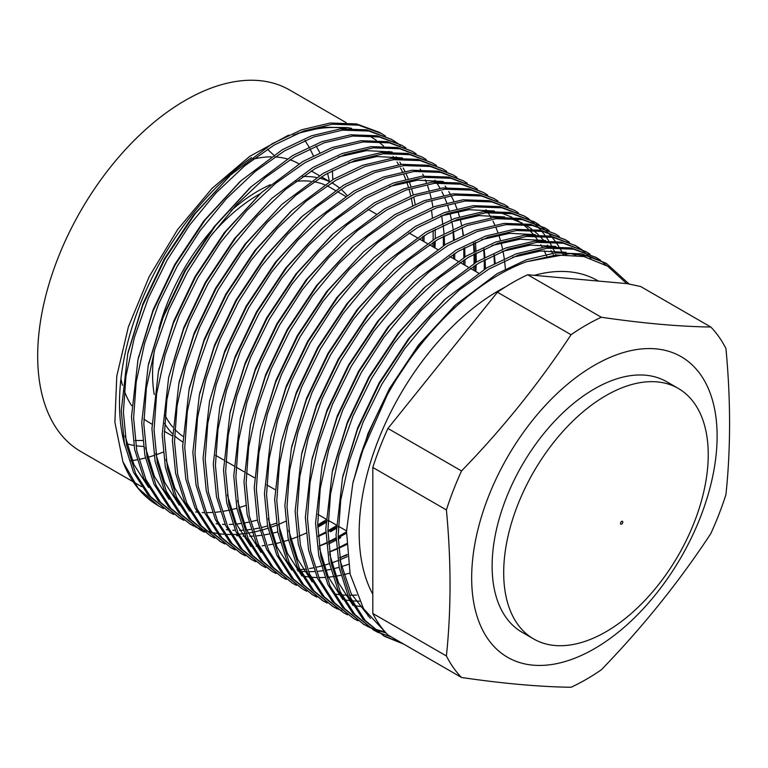 <?xml version="1.0" encoding="UTF-8"?>
<svg xmlns="http://www.w3.org/2000/svg" width="768" height="768" viewBox="0 0 768 768"><rect width="100%" height="100%" fill="white"/><g stroke="black" fill="none" stroke-linecap="round" stroke-linejoin="round"><path stroke-width="1.15" d="M594.394 648.72A173.558 100.205 -60 0 1 471.667 577.862A173.558 100.205 -60 0 1 594.394 365.29A173.558 100.205 -60 0 1 717.12 436.147A173.558 100.205 -60 0 1 594.394 648.72M571.046 334.714A216.95 125.261 -60 0 1 586.176 325.114A216.95 125.261 -60 0 1 601.306 317.242L527.702 274.752A216.95 125.261 120 0 0 497.443 292.224L387.936 428.458A216.95 125.261 120 0 0 372.806 467.453L372.806 613.478A216.95 125.261 120 0 0 387.936 635.002L461.53 677.491A216.95 125.261 -60 0 1 446.4 655.968C451.238 609.859 451.238 561.187 446.4 509.942A216.95 125.261 -60 0 1 461.53 470.957C502.877 428.333 539.376 382.925 571.046 334.714L497.443 292.224M601.306 317.242C642.643 323.299 679.152 326.563 710.822 327.024A216.95 125.261 -60 0 1 725.942 348.547C730.781 399.792 730.781 448.464 725.942 494.573A216.95 125.261 -60 0 1 710.822 533.568C679.152 581.77 642.643 627.187 601.306 669.802A216.95 125.261 -60 0 1 586.176 679.402A216.95 125.261 -60 0 1 571.046 687.274C539.376 686.803 502.877 683.539 461.53 677.491M315.984 146.026A180.797 104.381 -60 0 1 319.805 152.592M327.542 173.27A180.797 104.381 -60 0 1 329.309 181.382M678.278 388.426L666.71 381.744A144.634 83.51 120 0 0 594.394 388.906A144.634 83.51 120 0 0 499.91 516.365A144.634 83.51 120 0 0 522.077 632.266L533.645 638.947A144.634 83.51 -60 0 1 519.974 627.264A144.634 83.51 -60 0 1 550.598 446.362A144.634 83.51 -60 0 1 678.278 388.426A144.634 83.51 -60 0 1 691.949 400.109A144.634 83.51 -60 0 1 661.334 581.011A144.634 83.51 -60 0 1 533.645 638.947M505.594 286.838A197.664 114.125 120 0 0 498.941 290.496A197.664 114.125 120 0 0 372.806 594.25M626.717 283.594L607.699 266.227L583.891 256.522L556.445 254.995L526.522 261.715A216.95 125.261 120 0 0 498.941 274.752A216.95 125.261 120 0 0 360.451 455.654L352.79 483.542L346.522 531.274L350.131 574.109L363.552 608.717L385.901 632.813M526.522 261.715L569.981 253.594L589.392 256.368L606.422 263.434L581.616 253.834L555.178 252.912L526.435 259.738L497.107 273.696L455.76 304.781L420.038 343.766L389.914 388.944L360.451 455.654M403.661 644.083L384.355 636.259L365.136 620.438L350.467 597.619L341.347 568.944L338.15 536.198L340.733 500.131L349.19 461.299L363.197 421.93L381.802 384.269L404.496 348.96L430.934 316.762L459.667 289.642L489.005 269.011L518.333 255.062L547.066 248.237L573.504 249.149L596.198 257.53L600.173 260.006M596.198 257.53L571.382 247.93L544.954 247.008L516.211 253.834L486.883 267.792L445.536 298.877L409.814 337.853L379.68 383.04L357.466 429.533L342.518 477.84L336.029 534.979L339.226 567.715L348.346 596.4L363.014 619.21L384.355 636.259M383.309 635.635L401.549 642.854M378.259 632.563L374.131 630.355L354.902 614.534L340.234 591.715L331.123 563.03L327.917 530.294L330.499 494.227L338.957 455.395L352.973 416.026L371.578 378.355L394.272 343.056L420.701 310.858L449.443 283.738L478.771 263.107L508.099 249.158L536.842 242.333L563.28 243.245L585.974 251.626L589.949 254.102M585.974 251.626L561.158 242.026L534.72 241.104L505.987 247.93L476.65 261.888L435.302 292.973L399.59 331.949L369.456 377.136L347.242 423.629L332.294 471.936L325.805 529.075L329.002 561.811L338.122 590.486L352.79 613.306L374.131 630.355M373.075 629.731L377.242 631.882M378.355 632.4L391.315 636.95M385.997 632.928L374.602 629.539M373.45 629.088L369.139 627.197M368.035 626.659L363.907 624.451L344.678 608.63L330.01 585.811L320.899 557.126L317.693 524.39L320.275 488.314L328.733 449.491L342.739 410.122L361.344 372.451L384.038 337.152L410.477 304.954L439.219 277.834L468.547 257.203L497.875 243.254L526.618 236.429L553.046 237.341L575.741 245.722L579.715 248.198M575.741 245.722L550.934 236.112L524.496 235.2L495.754 242.026L466.426 255.984L425.078 287.069L389.357 326.045L359.232 371.232L337.008 417.725L322.07 466.022L315.571 523.171L318.778 555.907L327.888 584.582L342.557 607.402L363.907 624.451M362.851 623.827L367.018 625.978M368.131 626.496L372.48 628.32M373.642 628.752L384.528 631.843M357.802 620.755L353.674 618.547L334.454 602.726L319.786 579.907L310.666 551.222L307.469 518.486L310.051 482.41L318.509 443.587L332.515 404.208L351.12 366.547L373.814 331.248L400.253 299.05L428.986 271.93L458.314 251.299L487.651 237.341L516.384 230.525L542.822 231.437L565.517 239.818L569.491 242.294M565.517 239.818L540.701 230.208L514.272 229.296L485.53 236.122L456.202 250.08L414.854 281.165L379.133 320.141L348.998 365.328L326.784 411.821L311.837 460.118L305.347 517.267L308.544 550.003L317.664 578.678L332.333 601.498L353.674 618.547M347.578 614.851L343.45 612.643L324.221 596.822L309.552 574.003L300.442 545.318L297.235 512.582L299.818 476.506L308.275 437.683L322.291 398.304L340.896 360.643L363.59 325.344L390.019 293.146L418.762 266.026L448.09 245.395L477.418 231.437L506.16 224.611L532.598 225.533L555.293 233.914L559.267 236.39M555.293 233.914L530.477 224.304L504.038 223.392L475.306 230.218L445.968 244.176L404.621 275.261L368.909 314.237L338.774 359.424L316.56 405.917L301.613 454.214L295.123 511.363L298.32 544.099L307.44 572.774L322.109 595.594L343.45 612.643M337.354 608.947L333.226 606.739L313.997 590.909L299.328 568.099L290.208 539.414L287.011 506.678L289.594 470.602L298.051 431.779L312.058 392.4L330.662 354.739L353.357 319.44L379.795 287.242L408.538 260.122L437.866 239.491L467.194 225.533L495.936 218.707L522.365 219.629L545.059 228.01L549.034 230.486M545.059 228.01L520.253 218.4L493.814 217.488L465.072 224.314L435.744 238.262L394.397 269.357L358.675 308.333L328.55 353.52L306.326 400.003L291.389 448.31L284.89 505.459L288.096 538.195L297.206 566.87L311.875 589.69L333.226 606.739M332.17 606.115L336.336 608.256M337.45 608.784L341.798 610.598M367.92 615.888L368.429 615.907M327.12 603.043L322.992 600.826L303.773 585.005L289.104 562.195L279.984 533.51L276.787 500.774L279.36 464.698L287.827 425.875L301.834 386.496L320.438 348.835L343.133 313.536L369.571 281.338L398.304 254.218L427.632 233.587L456.97 219.629L485.702 212.803L512.141 213.725L534.835 222.106L538.81 224.582M534.835 222.106L510.019 212.496L483.581 211.584L454.848 218.41L425.52 232.358L384.173 263.453L348.451 302.429L318.317 347.616L296.102 394.099L281.155 442.406L274.666 499.555L277.862 532.291L286.982 560.966L301.651 583.786L322.992 600.826M321.946 600.211L326.112 602.352M316.896 597.139L312.768 594.922L293.539 579.101L278.87 556.282L269.76 527.606L266.554 494.87L269.136 458.794L277.594 419.971L291.61 380.592L310.214 342.931L332.909 307.632L359.338 275.424L388.08 248.314L417.408 227.683L446.736 213.725L475.478 206.899L501.917 207.821L524.611 216.202L528.586 218.669M524.611 216.202L499.795 206.592L473.357 205.68L444.624 212.506L415.286 226.454L373.939 257.539L338.227 296.525L308.093 341.712L285.878 388.195L270.931 436.502L264.442 493.651L267.638 526.387L276.758 555.062L291.427 577.882L312.768 594.922M311.712 594.307L315.878 596.448M306.672 591.235L302.544 589.018L283.315 573.197L268.646 550.378L259.526 521.702L256.33 488.966L258.912 452.89L267.37 414.067L281.376 374.688L299.981 337.027L322.675 301.728L349.114 269.52L377.846 242.41L407.184 221.779L436.512 207.821L465.245 200.995L491.683 201.907L514.378 210.298L518.352 212.765M514.378 210.298L489.571 200.688L463.133 199.776L434.39 206.602L405.062 220.55L363.715 251.635L327.994 290.621L297.869 335.808L275.645 382.291L260.707 430.598L254.208 487.738L257.414 520.483L266.525 549.158L281.194 571.978L302.544 589.018M296.438 585.331L292.31 583.114L273.091 567.293L258.422 544.474L249.302 515.798L246.106 483.062L248.678 446.986L257.136 408.163L271.152 368.784L289.757 331.123L312.451 295.824L338.89 263.616L367.622 236.506L396.95 215.875L426.288 201.917L455.021 195.091L481.459 196.003L504.154 204.384L508.128 206.861M504.154 204.384L479.338 194.784L452.899 193.872L424.166 200.698L394.838 214.646L353.491 245.731L317.77 284.717L287.635 329.894L265.421 376.387L250.474 424.694L243.984 481.834L247.181 514.57L256.301 543.254L270.97 566.074L292.31 583.114M286.214 579.427L282.086 577.21L262.858 561.389L248.189 538.57L239.078 509.894L235.872 477.158L238.454 441.082L246.912 402.259L260.928 362.88L279.533 325.219L302.218 289.92L328.656 257.712L357.398 230.602L386.726 209.971L416.054 196.013L444.797 189.187L471.235 190.099L493.93 198.48L497.904 200.957M493.93 198.48L469.114 188.88L442.675 187.968L413.942 194.794L384.605 208.742L343.258 239.827L307.546 278.813L277.411 323.99L255.197 370.483L240.25 418.79L233.76 475.93L236.957 508.666L246.077 537.35L260.746 560.17L282.086 577.21M275.99 573.523L271.862 571.306L252.634 555.485L237.965 532.666L228.845 503.99L225.648 471.254L228.23 435.178L236.688 396.355L250.694 356.976L269.299 319.315L291.994 284.006L318.432 251.808L347.165 224.688L376.502 204.058L405.83 190.109L434.563 183.283L461.002 184.195L483.696 192.576L487.67 195.053M483.696 192.576L458.89 182.976L432.451 182.064L403.709 188.88L374.381 202.838L333.034 233.923L297.312 272.909L267.187 318.086L244.963 364.579L230.026 412.886L223.526 470.026L226.733 502.762L235.843 531.446L250.512 554.266L271.862 571.306M265.757 567.619L261.629 565.402L242.41 549.581L227.741 526.762L218.621 498.086L215.424 465.35L217.997 429.274L226.454 390.442L240.47 351.072L259.075 313.411L281.77 278.102L308.208 245.904L336.941 218.784L366.269 198.154L395.606 184.205L424.339 177.379L450.778 178.291L473.472 186.672L477.446 189.149M473.472 186.672L448.656 177.072L422.218 176.15L393.485 182.976L364.157 196.934L322.81 228.019L287.088 267.005L256.954 312.182L234.739 358.675L219.792 406.982L213.302 464.122L216.499 496.858L225.619 525.542L240.288 548.362L261.629 565.402M347.357 556.598L339.83 559.872M337.987 560.602L331.594 562.954M329.386 563.693L322.848 565.651M321.187 566.093L316.445 567.235M313.334 567.878L309.504 568.56M305.818 569.088L300.077 569.674M298.608 569.779L297.024 569.856M255.533 561.706L251.405 559.498L232.176 543.677L217.507 520.858L208.397 492.182L205.19 459.446L207.773 423.37L216.23 384.538L230.246 345.168L248.851 307.507L271.536 272.198L297.974 240L326.717 212.88L356.045 192.25L385.373 178.301L414.115 171.475L440.554 172.387L463.248 180.768L467.222 183.245M463.248 180.768L438.432 171.168L411.994 170.246L383.261 177.072L353.923 191.03L312.576 222.115L276.864 261.101L246.73 306.278L224.515 352.771L209.568 401.078L203.078 458.218L206.275 490.954L215.395 519.638L230.064 542.458L251.405 559.498M339.562 557.875L347.146 554.467M245.309 555.802L241.181 553.594L221.952 537.773L207.283 514.954L198.163 486.278L194.966 453.533L197.549 417.466L206.006 378.634L220.013 339.264L238.618 301.603L261.312 266.294L287.75 234.096L316.483 206.976L345.821 186.346L375.149 172.397L403.882 165.571L430.32 166.483L453.014 174.864L456.989 177.341M453.014 174.864L428.208 165.264L401.77 164.342L373.027 171.168L343.699 185.126L302.352 216.211L266.63 255.197L236.506 300.374L214.282 346.867L199.334 395.174L192.845 452.314L196.051 485.05L205.162 513.734L219.83 536.544L241.181 553.594M240.125 552.97L244.291 555.12M329.338 551.971L336.624 548.707M338.582 547.766L346.512 543.648M340.704 537.677L338.189 539.078M336.144 540.182L328.522 544.022M235.075 549.898L230.947 547.69L211.728 531.869L197.059 509.05L187.939 480.365L184.742 447.629L187.315 411.562L195.773 372.73L209.789 333.36L228.394 295.69L251.088 260.39L277.526 228.192L306.259 201.072L335.587 180.442L364.925 166.493L393.658 159.667L420.096 160.579L442.79 168.96L446.765 171.437M442.79 168.96L417.974 159.36L391.536 158.438L362.803 165.264L333.475 179.222L292.128 210.307L256.406 249.283L226.272 294.47L204.058 340.963L189.11 389.27L182.621 446.41L185.818 479.146L194.938 507.83L209.606 530.64L230.947 547.69M229.901 547.066L234.067 549.216M319.104 546.067L326.4 542.803M328.358 541.853L336.077 537.859M338.15 536.698L346.512 531.744M224.851 543.994L220.723 541.786L201.494 525.965L186.826 503.146L177.715 474.461L174.509 441.725L177.091 405.658L185.549 366.826L199.565 327.456L218.17 289.786L240.854 254.486L267.293 222.288L296.035 195.168L325.363 174.538L354.691 160.589L383.434 153.763L409.872 154.675L432.566 163.056L436.541 165.533M432.557 163.056L407.75 153.446L381.312 152.534L352.579 159.36L323.242 173.318L281.894 204.403L246.173 243.379L216.048 288.566L193.834 335.059L178.886 383.366L172.397 440.506L175.594 473.242L184.714 501.917L199.382 524.736L220.723 541.786M219.667 541.162L223.834 543.312M318.134 535.949L325.843 531.955M327.926 530.794L336.144 525.926M325.843 522.586L317.741 527.27M306.125 533.126L298.915 536.246M297.082 536.986L290.678 539.338M288.48 540.077L282.893 541.766M280.272 542.477L275.53 543.619M272.429 544.262L268.598 544.944M264.902 545.472L262.109 545.798M257.693 546.154L256.118 546.24M214.627 538.09L210.499 535.882L191.27 520.061L176.602 497.242L167.482 468.557L164.285 435.821L166.867 399.744L175.325 360.922L189.331 321.542L207.936 283.882L230.63 248.582L257.069 216.384L285.802 189.264L315.139 168.634L344.467 154.675L373.2 147.859L399.638 148.771L422.333 157.152L426.307 159.629M422.333 157.152L397.526 147.542L371.088 146.63L342.346 153.456L313.018 167.414L271.67 198.499L235.949 237.475L205.824 282.662L183.6 329.155L168.653 377.453L162.163 434.602L165.37 467.338L174.48 496.013L189.149 518.832L210.499 535.882M317.702 524.89L325.92 520.022M204.394 532.186L200.266 529.978L181.046 514.157L166.378 491.338L157.258 462.653L154.061 429.917L156.634 393.84L165.091 355.018L179.107 315.638L197.712 277.978L220.406 242.678L246.845 210.48L275.578 183.36L304.906 162.73L334.243 148.771L362.976 141.946L389.414 142.867L412.109 151.248L416.083 153.725M412.109 151.248L387.293 141.638L360.854 140.726L332.122 147.552L302.794 161.51L261.446 192.595L225.725 231.571L195.59 276.758L173.376 323.251L158.429 371.549L151.939 428.698L155.136 461.434L164.256 490.109L178.925 512.928L200.266 529.978M285.677 521.309L278.467 524.438M276.624 525.178L269.77 527.683M268.022 528.259L261.485 530.227M259.814 530.669L253.565 532.128M251.971 532.454L245.981 533.462M244.454 533.664L238.714 534.25M237.245 534.346L231.725 534.538M230.314 534.528L225.024 534.346M223.661 534.24L218.573 533.693M217.277 533.501L212.381 532.608M211.133 532.33L206.438 531.091M205.238 530.726L200.736 529.162M199.584 528.71L195.274 526.819M194.17 526.282L190.042 524.074L170.813 508.253L156.144 485.434L147.034 456.749L143.827 424.013L146.41 387.936L154.867 349.114L168.874 309.734L187.488 272.074L210.173 236.774L236.611 204.576L265.354 177.456L294.682 156.826L324.01 142.867L352.752 136.042L379.19 136.963L401.885 145.344L405.859 147.821M401.875 145.344L377.069 135.734L350.63 134.822L321.898 141.648L292.56 155.597L251.213 186.691L215.491 225.667L185.366 270.854L163.152 317.338L148.205 365.645L141.715 422.794L144.912 455.53L154.032 484.205L168.701 507.024L190.042 524.074M183.946 520.378L179.818 518.16L160.589 502.339L145.92 479.53L136.8 450.845L133.603 418.109L136.186 382.032L144.643 343.21L158.65 303.83L177.254 266.17L199.949 230.87L226.387 198.672L255.12 171.552L284.458 150.922L313.786 136.963L342.518 130.138L368.957 131.059L391.651 139.44L395.626 141.917M391.651 139.44L366.845 129.83L340.406 128.918L311.664 135.744L282.336 149.693L240.989 180.787L205.267 219.763L175.133 264.95L152.918 311.434L137.971 359.741L131.482 416.89L134.688 449.626L143.798 478.301L158.467 501.12L179.818 518.16M178.762 517.546L182.928 519.686M173.712 514.474L169.584 512.256L150.365 496.435L135.696 473.626L126.576 444.941L123.379 412.205L125.952 376.128L134.41 337.306L148.426 297.926L167.03 260.266L189.725 224.966L216.163 192.758L244.896 165.648L274.224 145.018L303.562 131.059L332.294 124.234L358.733 125.155L381.427 133.536L385.402 136.013M379.315 132.317L356.611 123.926L330.173 123.014L301.44 129.84L272.112 143.789L230.765 174.874L195.043 213.859L164.909 259.046L142.694 305.53L127.747 353.837L121.258 410.986L124.454 443.722L133.574 472.397L148.243 495.216L169.584 512.256M606.422 263.434L629.136 284.054M606.749 265.642L600.067 260.189M599.069 259.478L595.133 256.925M580.733 248.89L584.515 251.702M590.822 258.374L588.739 256.195M587.846 255.302L584.304 252.067M583.354 251.261L579.619 248.371M578.611 247.661L574.675 245.117M568.387 241.757L564.451 239.213M547.93 229.949L543.994 227.405M563.366 254.602L562.906 253.69M562.243 252.403L559.555 247.69M558.826 246.509L555.917 242.179M555.13 241.094L552.01 237.149M551.165 236.16L547.834 232.57M546.931 231.677L543.398 228.442M542.448 227.645L538.704 224.755M537.706 224.045L533.77 221.501M556.032 255.034L555.734 254.314M555.13 252.922L552.682 247.786M552.01 246.499L549.331 241.786M548.602 240.605L545.693 236.275M544.906 235.19L541.786 231.245M540.941 230.256L537.6 226.666M536.707 225.773L533.165 222.538M532.214 221.741L528.48 218.851M527.482 218.141L523.546 215.597M494.438 263.558L493.939 255.053M339.101 526.627L338.266 527.146M336.077 528.499L330.48 531.773M484.272 269.347L484.282 259.978M484.214 257.654L483.715 249.149M475.421 242.352L476.006 250.685M476.102 252.97L476.208 262.147M476.17 264.672L475.891 271.574M328.877 520.714L328.032 521.242M473.77 270.355L473.971 266.026M474.048 263.443L474.058 254.074M473.981 251.75L473.491 243.245M463.546 264.451L463.747 260.122M463.824 257.539L463.824 248.17M463.075 235.219L462.288 228.442M453.322 258.547L453.514 254.218M453.533 239.942L453.034 231.437M443.366 245.731L443.366 236.362M442.618 223.411L441.83 216.634M396.643 142.608L400.416 145.421M420.202 169.171L420.49 169.699M422.774 174.106L423.667 176.006M425.309 179.76L426.528 182.861M427.699 186.086L429.062 190.291M429.869 193.085L431.222 198.355M431.76 200.765L432.989 207.11M435.197 229.354L435.302 238.531M435.254 241.056L434.986 247.958M432.864 246.739L433.066 242.41M433.142 239.827L433.142 230.458M432.394 217.507L431.606 210.73M394.522 141.379L390.586 138.835M422.64 240.835L422.832 236.506M251.462 157.613A208.762 120.528 120 0 0 124.858 445.651M346.118 122.611L289.68 90.029A208.762 120.528 120 0 0 185.299 100.368A208.762 120.528 120 0 0 48.922 284.323A208.762 120.528 120 0 0 80.928 451.603L133.21 481.795M130.656 460.704A208.762 120.528 120 0 0 137.078 459.763M139.757 459.245A208.762 120.528 120 0 0 145.411 457.958M147.178 457.498A208.762 120.528 120 0 0 154.07 455.443M155.914 454.829A208.762 120.528 120 0 0 163.114 452.141M598.397 281.069L597.773 280.704A197.664 114.125 120 0 0 534.269 275.338M412.637 205.382A208.762 120.528 120 0 0 411.226 197.914M410.794 195.965A208.762 120.528 120 0 0 409.123 189.523M408.451 187.267A208.762 120.528 120 0 0 406.627 181.795M405.658 179.213A208.762 120.528 120 0 0 403.757 174.672M402.384 171.715A208.762 120.528 120 0 0 400.541 168.106M398.64 164.726A208.762 120.528 120 0 0 396.989 162.048M394.358 158.179A208.762 120.528 120 0 0 393.091 156.48M389.424 151.997A208.762 120.528 120 0 0 388.829 151.334M383.587 146.083A208.762 120.528 120 0 0 378.643 142.003M376.291 140.294A208.762 120.528 120 0 0 371.501 137.261M346.166 128.467A208.762 120.528 120 0 0 293.088 135.274M288.643 135.101L249.686 156.365L212.026 188.41L177.638 229.526L149.136 276.749L128.419 326.746L116.774 376.166L114.883 422.246L122.899 461.712A216.95 125.261 120 0 0 158.65 505.939L138.23 488.304L122.899 461.712M415.162 204.259L413.75 197.078M413.28 195.034L411.638 188.87M410.918 186.499L409.162 181.315M408.125 178.598L406.339 174.365M404.89 171.254L403.219 167.99M401.203 164.41L399.821 162.144M397.027 158.006L396.163 156.806M351.648 128.352L347.126 127.584L323.29 127.267L297.59 133.354M710.822 327.024L640.675 286.531L627.101 283.632L527.702 274.752M332.909 183.456A208.762 120.528 120 0 0 332.89 182.064M332.822 179.606A208.762 120.528 120 0 0 332.323 170.63M163.488 508.57L159.36 506.352M461.53 470.957L387.936 428.458M446.4 509.942L372.806 467.453M446.4 655.968L372.806 613.478M143.386 446.429A180.797 104.381 -60 0 1 136.09 445.766M133.91 445.421A180.797 104.381 -60 0 1 126.768 443.76M230.765 174.874L193.574 215.021L164.419 258.758L142.963 303.686L128.15 352.09M125.05 435.821L133.949 464.64L148.589 487.459M195.61 511.968L197.05 512.141M202.109 512.534L204.662 512.63M206.246 512.65L212.39 512.486M215.923 512.218L220.291 511.728M223.286 511.286L228.442 510.326M230.16 509.962L236.88 508.272M239.011 507.658L245.664 505.498M424.003 241.622L424.099 235.718M239.674 182.006L203.808 220.925L174.653 264.662L153.197 309.59L138.374 357.994M434.237 247.526L434.323 241.622M249.898 187.91L214.032 226.829L184.877 270.566L163.421 315.494L148.598 363.898M145.498 447.629L154.406 476.458L169.046 499.267M216.067 523.776L217.498 523.949M222.557 524.342L225.12 524.438M229.325 524.438L232.838 524.294M236.381 524.026L240.749 523.536M243.734 523.094L248.899 522.144M251.424 521.587L257.338 520.08M444.538 245.021L444.202 235.91M444.048 233.645L443.203 225.341M261.446 192.595L224.256 232.733L195.101 276.47L173.645 321.398L158.832 369.802M155.731 453.533L164.63 482.362L179.28 505.171M226.301 529.68L227.731 529.853M232.79 530.246L235.344 530.342M239.549 530.342L243.072 530.198M246.605 529.93L250.973 529.44M253.968 528.998L259.123 528.048M261.648 527.491L267.562 525.984M269.693 525.37L276.346 523.219M454.685 259.334L454.781 253.43M454.272 239.549L453.437 231.245M453.149 229.171L451.882 221.616M451.488 219.667L449.942 213.168M449.328 210.902L447.61 205.402M446.698 202.79L444.912 198.259M443.606 195.274L441.888 191.702M440.054 188.275L436.886 183.062M435.994 181.738L434.899 180.182M392.16 151.968L366.509 150.643L338.496 156.97M271.67 198.499L234.49 238.637L205.334 282.384L183.878 327.302L168.653 377.453M165.955 459.437L174.864 488.266L189.504 511.075M236.525 535.584L237.955 535.757M243.014 536.16L245.568 536.246M249.782 536.246L253.296 536.102M256.829 535.843L261.206 535.344M264.192 534.902L269.347 533.952M271.882 533.395L277.786 531.888M464.918 265.238L465.005 259.334M464.995 256.829L464.659 247.718M463.382 235.085L462.115 227.52M461.712 225.571L460.176 219.072M459.552 216.806L457.843 211.306M456.922 208.694L455.146 204.163M453.84 201.178L451.056 195.59M450.288 194.179L448.771 191.587M446.227 187.651L445.123 186.086M402.384 157.872L376.733 156.547L348.73 162.874M281.894 204.403L244.714 244.541L215.558 288.288L194.102 333.206L179.28 381.61M317.712 525.946L325.872 521.491M475.142 271.142L475.238 265.238M475.219 262.742L474.883 253.622M474.73 251.357L473.885 243.062M290.803 211.526L254.938 250.445L225.782 294.192L204.326 339.12L189.514 387.514M318.173 536.515L325.872 532.906M327.936 531.859L336.096 527.395M485.453 268.646L485.107 259.526M484.954 257.261L484.118 248.966M301.037 217.43L265.171 256.349L236.016 300.096L214.56 345.024L199.738 393.418M319.123 546.163L326.438 543.274M328.397 542.419L336.096 538.81M338.17 537.763L346.474 533.222M495.178 263.165L494.342 254.87M312.576 222.115L275.395 262.253L246.24 306L224.784 350.928L209.568 401.078M329.347 552.067L336.662 549.178M338.621 548.323L346.541 544.608M505.411 269.069L504.566 260.774M504.288 258.701L503.021 251.136M502.627 249.187L501.082 242.688M500.458 240.422L498.749 234.922M497.827 232.32L496.051 227.779M494.746 224.794L493.018 221.222M491.194 217.805L488.016 212.582M487.133 211.267L486.038 209.702M443.299 181.488L417.648 180.163L389.635 186.499M321.485 229.238L285.619 268.157L256.464 311.904L235.008 356.832L220.195 405.235M339.571 557.971L347.194 554.947M331.718 235.142L295.853 274.061L266.698 317.808L245.242 362.736L230.419 411.139M227.318 494.861L236.227 523.69L250.867 546.509M297.888 571.018L299.318 571.181M300.893 571.344L306.931 571.68M308.525 571.699L314.659 571.536M318.202 571.267L322.57 570.768M325.555 570.326L330.71 569.376M333.245 568.829L339.149 567.322M341.29 566.707L348.336 564.403M343.258 239.827L306.077 279.965L276.922 323.712L255.466 368.64L240.643 417.043M237.542 500.765L246.451 529.594L261.091 552.413M303.514 576.211L309.552 577.085M311.117 577.248L317.165 577.584M318.749 577.603L324.883 577.44M328.426 577.171L332.794 576.672M334.464 576.442L340.944 575.28M343.469 574.733L349.91 573.072M352.166 246.95L316.31 285.869L287.146 329.616L265.69 374.544L250.474 424.694M363.715 251.635L326.534 291.782L297.379 335.52L275.923 380.448L260.707 430.598M546.768 256.31L546.557 255.83M545.885 254.323L544.157 250.742M542.333 247.325L540.816 244.733M538.272 240.787L534.624 235.891M533.606 234.643L529.354 229.987M528.134 228.797L522.931 224.266M521.386 223.085L514.32 218.496M512.026 217.258L499.555 212.304M494.438 211.018L468.778 209.693L440.774 216.019M373.939 257.539L336.758 297.686L307.603 341.424L286.147 386.352L270.931 436.502M268.224 518.486L277.133 547.306L291.773 570.125M334.195 593.923L340.234 594.806M341.798 594.96L347.846 595.296M349.43 595.315L356.65 595.085M553.68 255.283L553.334 254.64M552.557 253.229L551.04 250.637M548.496 246.691L547.402 245.136M543.83 240.547L539.578 235.891M538.358 234.701L533.155 230.17M531.61 228.998L524.544 224.4M522.25 223.162L509.779 218.208M504.662 216.922L479.011 215.597L450.998 221.923M384.173 263.453L346.992 303.59L317.827 347.328L296.371 392.256L281.155 442.406M278.458 524.39L287.357 553.21L302.006 576.029M344.429 599.837L350.458 600.71M352.032 600.864L359.434 601.219M394.397 269.357L357.216 309.494L328.061 353.232L306.605 398.16L291.782 446.563M288.682 530.294L297.59 559.123L312.23 581.933M354.653 605.741L362.4 606.778M403.306 276.48L367.44 315.398L338.285 359.136L316.829 404.064L302.006 452.467M535.344 234.634L509.693 233.309L481.68 239.635M414.854 281.165L377.674 321.302L348.509 365.05L327.053 409.968L312.24 458.371M545.568 240.538L519.917 239.213L491.914 245.539M423.763 288.288L387.898 327.206L358.742 370.954L337.286 415.872L322.464 464.275M319.363 548.006L328.272 576.835L342.912 599.645M555.802 246.442L530.141 245.117L502.138 251.443M433.987 294.192L398.122 333.11L368.966 376.858L347.51 421.776L332.688 470.179M329.597 553.91L338.496 582.739L353.136 605.549M575.837 255.178L571.142 253.632M566.026 252.346L540.374 251.021L512.362 257.347M444.221 300.096L408.355 339.014L379.19 382.762L357.734 427.69L342.922 476.083M339.821 559.814L351.139 593.587L370.378 618.394M454.445 306L418.579 344.918L389.424 388.666L367.968 433.594L353.165 481.92M622.291 523.507A1.632 0.941 -60 0 1 620.851 524.16A1.632 0.941 -60 0 1 620.698 524.026A1.632 0.941 -60 0 1 621.043 521.99A1.632 0.941 -60 0 1 622.483 521.338A1.632 0.941 -60 0 1 622.291 523.507A1.632 0.941 -60 0 1 620.851 524.16A1.632 0.941 -60 0 1 621.043 521.99A1.632 0.941 -60 0 1 622.483 521.338A1.632 0.941 -60 0 1 622.637 521.472M165.062 415.392A144.634 83.51 120 0 0 172.704 427.037M174.768 429.341A144.634 83.51 120 0 0 182.774 436.205M213.61 228.115A149.453 86.285 120 0 0 201.043 243.37A149.453 86.285 120 0 0 158.909 328.675M154.262 351.235A149.453 86.285 120 0 0 154.243 394.57M164.534 423.437A149.453 86.285 120 0 0 172.445 433.709M174.547 435.754A149.453 86.285 120 0 0 182.63 441.84M120.922 378.922A149.453 86.285 120 0 0 122.525 385.363M124.253 390.691A149.453 86.285 120 0 0 131.683 405.696M143.846 418.934A149.453 86.285 120 0 0 149.443 422.688L151.949 424.138M346.925 195.341A149.453 86.285 120 0 0 341.021 189.264M339.274 187.805A149.453 86.285 120 0 0 332.986 183.504A149.453 86.285 120 0 0 331.709 182.794L332.986 183.504M329.453 181.651A149.453 86.285 120 0 0 319.498 178.128M316.474 177.485A149.453 86.285 120 0 0 302.688 176.563M270.346 184.723A149.453 86.285 120 0 0 230.976 210.797M298.925 163.843L298.896 163.824A149.453 86.285 120 0 0 289.882 159.744M287.155 158.899A149.453 86.285 120 0 0 274.877 156.912M271.075 156.826A149.453 86.285 120 0 0 253.123 159.178M330.576 187.68L335.251 190.378L330.576 187.68A144.634 83.51 120 0 0 326.986 185.798M324.595 184.752A144.634 83.51 120 0 0 313.987 181.738M310.752 181.277A144.634 83.51 120 0 0 295.901 181.402M260.179 193.757A144.634 83.51 120 0 0 211.814 234.528M337.373 191.597L345.475 196.282L337.373 191.597M368.054 209.318L376.157 213.994L368.054 209.318M408.96 232.934L417.072 237.619L408.96 232.934M419.184 238.838L427.296 243.523L419.184 238.838M429.418 244.742L437.52 249.427L429.418 244.742M449.866 256.55L457.978 261.235L449.866 256.55M460.099 262.454L468.202 267.139L460.099 262.454M470.323 268.358L478.435 273.043L470.323 268.358M381.427 133.536L379.306 132.307M141.59 486.634L133.478 481.949M215.568 455.299L223.68 459.984L215.568 455.299M225.802 461.213L233.904 465.888L225.802 461.213M236.026 467.117L244.138 471.792L236.026 467.117M246.25 473.021L254.362 477.696L246.25 473.021M266.707 484.829L274.819 489.504L266.707 484.829M317.846 514.349L325.949 519.034L317.846 514.349M328.07 520.253L336.182 524.938L328.07 520.253M338.294 526.157L346.531 530.909L338.294 526.157M128.525 350.371L127.747 353.837M238.378 183.187L240.989 180.787M138.758 356.275L137.971 359.741M248.602 189.091L251.213 186.691M148.982 362.179L148.205 365.645M159.206 368.083L158.429 371.549M179.664 379.891L178.886 383.366M289.507 212.717L292.128 210.307M189.888 385.795L189.11 389.27M299.741 218.621L302.352 216.211M200.122 391.699L199.334 395.174M320.189 230.429L322.81 228.019M220.57 403.517L219.792 406.982M330.422 236.333L333.034 233.923M230.803 409.421L230.026 412.886M241.027 415.325L240.25 418.79M350.87 248.141L353.491 245.731M292.166 444.845L291.389 448.31M402.01 277.67L404.621 275.261M302.39 450.749L301.613 454.214M312.614 456.653L311.837 460.118M422.467 289.478L425.078 287.069M322.848 462.557L322.07 466.022M432.691 295.382L435.302 292.973M333.072 468.461L332.294 471.936M442.915 301.286L445.536 298.877M343.296 474.365L342.518 477.84M453.149 307.19L455.76 304.781M353.53 480.269L352.79 483.542M172.406 435.946L164.294 431.27M329.606 181.555L321.504 176.87M319.382 175.651L311.27 170.966M313.315 155.731L309.955 148.723M308.995 146.957L304.973 140.448M135.11 440.515L142.666 440.467M273.706 155.069L267.418 149.203"/></g></svg>
